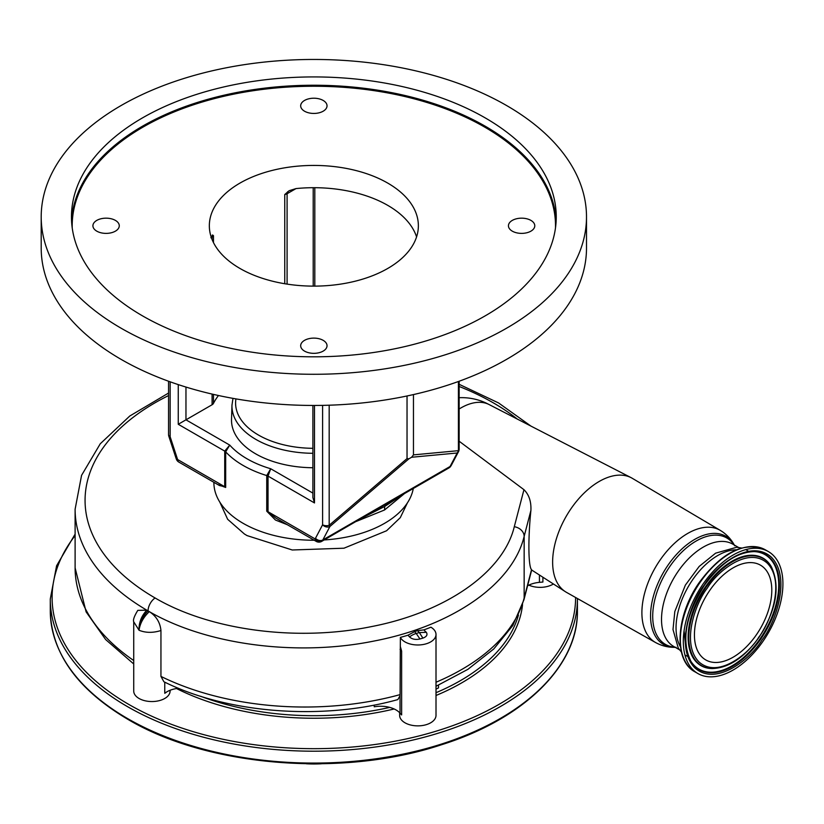 <?xml version="1.0" encoding="UTF-8"?>
<svg xmlns="http://www.w3.org/2000/svg" width="824" height="824" viewBox="0 0 824 824"><rect width="100%" height="100%" fill="white"/><g stroke="black" fill="none" stroke-linecap="round" stroke-linejoin="round"><path stroke-width="1.24" d="M703.119 583.948A70.431 40.664 -60 0 1 768.329 551.544A70.431 40.664 -60 0 1 763.106 641.144A70.431 40.664 -60 0 1 697.897 673.538A70.431 40.664 -60 0 1 703.119 583.948M680.439 646.809A59.071 34.103 -60 0 1 692.665 579.725A59.071 34.103 -60 0 1 717.817 555.479A59.071 34.103 -60 0 1 736.46 549.783M599.192 481.463A65.838 38.007 -60 0 1 631.184 477.693A65.838 38.007 -60 0 1 632.307 478.322L720.248 530.357A64.746 37.379 -60 0 0 687.679 533.447A64.746 37.379 -60 0 0 645.326 590.684A64.746 37.379 -60 0 0 655.502 642.493L566.469 592.353A65.838 38.007 -60 0 1 565.367 591.684A65.838 38.007 -60 0 1 556.427 538.649A65.838 38.007 -60 0 1 599.192 481.463M459.143 409.003A58.154 33.578 -60 0 1 460.946 407.921A58.154 33.578 -60 0 1 488.498 404.244L631.184 477.693M407.396 502.898L400.279 517.668L386.58 530.759L343.958 548.207L292.252 549.989L247.046 535.59L244.44 534.024L227.651 519.295L219.823 502.135M459.143 397.704A58.164 58.164 0 0 1 485.861 402.926L488.498 404.244M168.56 395.572A239.063 138.02 0 0 0 155.087 597.966C210.099 630.35 296.887 641.834 371.047 626.683C445.568 612.376 503.299 572.34 514.289 526.711L523.961 489.693L459.143 441.221M213.88 482.308L213.88 482.534A99.972 57.721 0 0 0 243.162 523.343A99.972 57.721 0 0 0 314.232 540.245M324.213 539.936A99.972 57.721 0 0 0 413.288 488.508M356.246 521.448L384.54 509.984L404.409 493.627M287.339 524.723L275.432 520.026L266.739 511.179L266.739 475.561L270.705 468.753L268.027 476.107L268.027 511.725L315.098 538.906A5.449 4.305 35.5 0 0 322.287 540.843L385.91 504.113L384.726 506.461L369.698 513.754M170.156 381.811L170.156 436.772L177.263 458.484A12.72 7.344 -120 0 0 177.644 459.545A5.449 3.152 120 0 0 178.777 462.048A5.449 5.449 0 0 1 176.429 459.308A5.449 1.133 -21.4 0 0 177.644 459.545L224.725 486.727L224.725 451.109L229.752 445.104L225.673 451.851L225.673 487.468L217.464 484.378M218.484 395.51A104.514 60.337 0 0 0 213.468 403.399A5.449 3.152 180 0 1 212.087 404.749L178.252 424.278L178.252 384.602M210.872 237.745L212.664 235.025L213.468 235.685L213.468 242.575M212.304 235.067L212.664 235.025A5.449 3.152 -120 0 0 212.087 237.034L211.325 237.477M284.754 283.734L284.754 194.536L289.131 190.715L296.022 188.583A104.514 60.337 180 0 1 387.754 205.372A104.514 60.337 180 0 1 416.573 236.91M387.754 183.103A104.514 60.337 0 0 0 273.856 170.022A104.514 60.337 0 0 0 209.337 225.776A104.514 60.337 0 0 0 239.949 268.449A104.514 60.337 0 0 0 353.846 281.53A104.514 60.337 0 0 0 418.365 225.776A104.514 60.337 0 0 0 387.754 183.103M512.291 231.153A13.174 7.612 0 0 0 526.66 232.801A13.174 7.612 0 0 0 534.786 225.776A13.174 7.612 0 0 0 530.934 220.399A13.174 7.612 0 0 0 516.566 218.751A13.174 7.612 0 0 0 508.439 225.776A13.174 7.612 0 0 0 512.291 231.153M304.53 111.209A13.174 7.612 0 0 0 318.898 112.857A13.174 7.612 0 0 0 327.035 105.822A13.174 7.612 0 0 0 323.173 100.446A13.174 7.612 0 0 0 308.804 98.798A13.174 7.612 0 0 0 300.678 105.822A13.174 7.612 0 0 0 304.53 111.209M96.769 231.153A13.174 7.612 0 0 0 111.137 232.801A13.174 7.612 0 0 0 119.274 225.776A13.174 7.612 0 0 0 115.412 220.399A13.174 7.612 0 0 0 101.043 218.751A13.174 7.612 0 0 0 92.916 225.776A13.174 7.612 0 0 0 96.769 231.153M304.53 351.106A13.174 7.612 0 0 0 318.898 352.754A13.174 7.612 0 0 0 327.035 345.73A13.174 7.612 0 0 0 323.173 340.343A13.174 7.612 0 0 0 308.804 338.695A13.174 7.612 0 0 0 300.678 345.73A13.174 7.612 0 0 0 304.53 351.106M485.243 117.914A242.39 139.946 0 0 0 221.09 87.581A242.39 139.946 0 0 0 71.461 216.867A242.39 139.946 0 0 0 142.459 315.829A242.39 139.946 0 0 0 406.613 346.162A242.39 139.946 0 0 0 556.241 216.867A242.39 139.946 0 0 0 485.243 117.914M506.647 105.565A272.651 157.415 180 0 1 586.503 216.867A272.651 157.415 180 0 1 418.19 362.303A272.651 157.415 180 0 1 121.056 328.179A272.651 157.415 180 0 1 41.2 216.867A272.651 157.415 180 0 1 209.512 71.441A272.651 157.415 180 0 1 506.647 105.565M586.503 216.867L586.503 248.034A272.651 157.415 180 0 1 418.19 393.47A272.651 157.415 180 0 1 121.056 359.346A272.651 157.415 180 0 1 41.2 248.034L41.2 216.867M411.609 457.258L413.463 454.879L458.412 450.666A5.449 4.903 84.7 0 1 457.186 452.994L411.609 457.258L408.889 458.824L329.94 526.454L329.178 525.279L407.035 458.587L408.889 458.824M413.463 394.572L413.463 454.879M407.035 395.973L407.035 458.587M168.56 381.244L168.56 434.547A5.449 3.152 180 0 0 170.156 436.772A5.449 1.524 161.9 0 1 168.827 436.246L175.934 457.948A5.449 1.524 161.9 0 0 177.263 458.484M413.246 488.323L449.533 467.383A18.179 10.496 -120 0 0 450.079 466.487L322.833 539.957L329.94 526.454A5.449 4.182 -152.2 0 1 322.596 524.785L322.596 405.367M414.791 487.447L385.91 504.113M459.143 381.244L459.143 449.09A5.449 5.449 0 0 1 458.515 451.634L458.515 451.634A5.449 4.182 -152.2 0 1 457.186 452.994L450.079 466.487A5.449 4.182 -152.2 0 0 451.408 465.127L450.635 466.384A5.449 4.305 35.5 0 1 449.533 467.383A5.449 3.152 -120 0 1 448.926 467.939L399.259 496.584M314.49 405.449L314.49 502.939L312.893 497.562L312.893 405.449M397.322 498.015L384.726 506.461L362.941 517.554M225.673 487.468A5.449 3.152 180 0 0 224.725 486.727L219.472 485.542L178.777 462.048M316.231 541.399A5.449 5.449 0 0 0 321.679 541.399A5.449 3.152 -120 0 0 322.287 540.843A18.179 10.496 60 0 0 322.833 539.957A5.449 4.182 -152.2 0 1 315.489 538.278A12.72 7.344 -120 0 1 315.098 538.906A5.449 3.152 -60 0 0 316.231 541.399L275.535 517.905L268.027 511.725A5.449 3.152 180 0 0 266.739 511.179M401.731 495.224L384.726 506.461L384.54 509.984M312.893 453.293A81.885 47.277 180 0 1 255.945 439.45A81.885 47.277 180 0 1 231.977 405.151L231.523 419.313A82.338 47.545 0 0 0 255.625 453.818A82.338 47.545 0 0 0 312.893 467.733M523.961 489.693C528.998 494.637 531.315 501.558 530.903 510.437L524.157 536.373C512.693 584.134 452.252 626.034 374.209 641.01C296.558 656.862 205.66 644.811 148.052 610.903A221.759 128.029 0 0 0 149.309 611.624C156.241 616.115 160.113 622.419 160.948 630.514C152.986 633.028 145.694 632.935 139.05 630.257L133.725 621.79C132.891 619.998 134.25 616.187 137.804 610.357L146.806 610.182A249.023 143.767 0 0 0 148.052 610.903A249.023 143.767 180 0 1 75.108 509.242L81.566 475.355L100.26 443.776L129.79 416.007L168.56 393.048M436.009 682.241A221.759 128.029 0 0 0 524.157 598.018L531.531 569.652C528.297 566.624 527.999 538.309 530.903 510.437M146.806 610.182C141.357 616.043 138.772 622.738 139.05 630.257C139.987 623.438 143.407 617.227 149.309 611.624M133.725 621.79L133.725 691.048A18.179 10.496 0 0 0 139.05 698.474A18.179 10.496 0 0 0 158.857 700.75A18.179 10.496 0 0 0 170.084 691.048L170.084 690.275M178.458 688.267A21.815 12.597 0 0 0 166.788 691.882A18.179 10.496 180 0 1 164.759 693.283L164.759 682.159M160.948 630.514L160.948 676.411L163.883 681.736C227.712 713.563 322.514 720.67 397.827 699.586L400.031 695.755L400.031 713.131A21.815 12.597 0 0 0 396.025 709.938A21.815 12.597 0 0 0 374.24 706.796L374.24 705.076M166.788 691.882A21.815 12.597 0 0 0 164.759 693.283M518.451 615.013A207.215 119.635 180 0 1 436.009 692.706M389.701 707.404A207.215 119.635 180 0 1 200.829 696.342M160.948 676.411A221.759 128.029 0 0 0 400.083 694.622L400.371 637.405A221.759 128.029 0 0 0 408.004 635.201L414.585 631.637A221.759 128.029 0 0 0 417.5 630.659L423.917 629.876A221.759 128.029 0 0 0 430.911 627.198A18.179 10.496 180 0 1 436.009 634.48A18.179 10.496 180 0 1 424.782 644.183A18.179 10.496 180 0 1 404.975 641.906A18.179 10.496 180 0 1 400.371 637.405M400.083 694.622L400.031 695.755M400.371 646.634L401.628 651.125L401.628 714.933L400.031 713.131M527.566 585.802A21.815 12.597 180 0 1 539.432 582.352L542.903 582.043L542.903 577.233M438.512 685.156L438.512 687.916A21.815 12.597 0 0 0 436.009 689.194M399.65 712.709L399.65 715.366A18.179 10.496 0 0 0 404.975 722.792A18.179 10.496 0 0 0 424.782 725.069A18.179 10.496 0 0 0 436.009 715.366L436.009 634.48M423.917 629.876A30.673 17.716 0 0 0 426.348 632.317C427.821 634.779 426.667 636.715 422.887 638.126L419.972 638.991C415.533 639.949 412.062 639.259 409.528 636.921L408.004 635.201M409.528 636.921A16.356 11.897 -41.4 0 1 416.213 633.471L419.972 638.991M422.887 638.126L419.344 632.554A38.172 22.042 180 0 1 417.5 630.659M419.498 632.585L426.348 632.317M528.854 585.133A18.179 10.496 0 0 0 553.409 583.989M733.113 657.212A54.714 31.59 -60 0 1 705.756 659.921A54.714 31.59 -60 0 1 697.372 616.084A54.714 31.59 -60 0 1 733.113 567.87A54.714 31.59 -60 0 1 760.47 565.161A54.714 31.59 -60 0 1 768.854 608.998A54.714 31.59 -60 0 1 733.113 657.212M306.394 763.786A82.616 47.699 0 0 0 321.319 763.786M707.383 588.006C716.324 572.567 747.718 545.643 767.226 563.132C785.808 581.971 769.863 623.614 758.852 637.076C749.902 652.515 718.507 679.439 698.999 661.95C680.418 643.122 696.373 601.469 707.383 588.006M712.296 668.563C728.838 667.965 744.412 657.542 759.017 637.312C776.476 609.75 780.544 586.142 771.223 566.5A61.769 35.659 120 0 0 706.189 587.1A61.769 35.659 120 0 0 712.296 668.563L711.709 668.542A62.068 35.834 120 0 0 712.008 668.552M771.068 566.253A62.068 35.834 120 0 0 770.914 566.006A62.068 35.834 120 0 0 705.571 586.698A62.068 35.834 120 0 0 711.709 668.542M753.888 551.586A66.085 38.151 -60 0 1 769.307 557.869A66.085 38.151 -60 0 1 760.14 638.724A66.085 38.151 -60 0 1 694.694 665.926A66.085 38.151 -60 0 1 690.718 661.013M769.956 557.91A66.373 38.326 -60 0 1 760.748 639.125A66.373 38.326 -60 0 1 695.023 666.451A66.373 38.326 -60 0 1 690.873 661.26C681.046 640.773 685.578 615.446 704.448 585.277C720.464 563.348 737.047 552.121 754.187 551.596A66.373 38.326 -60 0 1 769.956 557.91M761.953 640.032C774.292 624.942 792.163 578.283 771.346 557.179C749.48 537.588 714.305 567.746 704.283 585.05C691.944 600.14 674.073 646.799 694.889 667.904C716.756 687.494 751.931 657.336 761.953 640.032M694.951 671.838A70.431 40.664 -60 0 1 700.184 582.249A70.431 40.664 -60 0 1 765.393 549.845C744.154 541.224 722.226 551.946 699.607 582.012C675.979 615.034 673.012 660.395 694.951 671.838L697.897 673.538M679.398 649.745L673.764 646.49A59.071 34.103 -60 0 1 664.7 599.151A59.071 34.103 -60 0 1 703.294 547.095A59.071 34.103 -60 0 1 732.835 544.17L738.479 547.424M674.99 647.201A61.409 35.453 -60 0 1 654.112 602.838A61.409 35.453 -60 0 1 696.136 541.049A61.409 35.453 -60 0 1 734.071 544.88M675.216 647.324A62.408 36.029 -60 0 1 651.702 603.631A62.408 36.029 -60 0 1 694.694 539.401A62.408 36.029 -60 0 1 734.297 545.004M517.328 419.076A239.063 138.02 0 0 0 493.185 402.771A239.063 138.02 0 0 0 459.143 386.466M314.49 502.939L268.027 476.107A5.449 3.152 180 0 0 266.739 475.561A99.972 57.721 180 0 1 243.162 465.467A99.972 57.721 180 0 1 225.673 451.851A5.449 3.152 180 0 0 224.725 451.109L178.252 424.278M185.967 387.064L185.967 419.828L229.752 445.104A94.523 54.569 0 0 0 270.705 468.753L312.893 493.113M213.468 394.397L213.468 403.399M555.489 227.908A241.659 139.524 0 0 0 484.728 127.123A241.659 139.524 0 0 0 219.668 97.284A241.659 139.524 0 0 0 72.224 227.908M71.575 221.028A242.39 139.946 180 0 1 224.427 95.11A242.39 139.946 180 0 1 485.243 126.227A242.39 139.946 180 0 1 556.138 221.028M213.468 235.685A5.449 3.152 180 0 1 212.087 237.034L212.087 239.537M296.022 188.583L287.092 193.733A5.449 3.152 60 0 1 287.669 191.724M287.092 284.105L287.092 193.733A5.449 3.152 180 0 1 284.754 194.536M329.178 405.202L329.178 525.279A5.449 3.152 180 0 1 322.596 524.785L315.489 538.278M459.143 449.09A5.449 3.152 180 0 1 458.412 450.666L458.412 381.502M212.087 404.749L212.087 394.078M313.213 286.113L313.213 187.697M235.942 398.888A78.249 45.176 0 0 0 258.52 435.082A78.249 45.176 0 0 0 312.893 448.308M155.087 597.966A10.908 6.293 120 0 0 148.052 610.903L148.052 610.903A18.179 10.496 120 0 0 139.05 630.257M436.009 686.258L467.867 669.356L493.803 648.931L512.796 625.529L523.92 599.831A10.908 8.807 14.6 0 0 524.157 598.018L524.157 536.373A10.908 8.745 -165.6 0 0 514.289 526.711M75.108 509.242L75.108 567.87A249.023 143.767 0 0 0 133.725 660.529M401.628 651.125L400.083 649.364M539.432 574.998L539.432 582.352M414.585 631.637L416.213 633.471L419.344 632.554M176.511 688.534A209.028 120.685 0 0 0 394.15 708.98M436.009 695.487A209.028 120.685 0 0 0 522.529 604.62M75.108 535.6A261.744 151.122 0 0 0 128.771 704.407A261.744 151.122 0 0 0 414.07 737.161A261.744 151.122 0 0 0 575.595 597.493M75.108 534.158L56.588 565.758L50.285 599.038A263.567 152.172 0 0 0 127.483 706.631A263.567 152.172 0 0 0 414.709 739.622A263.567 152.172 0 0 0 577.418 599.038L577.418 598.512M577.418 610.914C578.232 665.895 523.889 718.919 441.458 744.762C342.331 777.722 207.617 766.845 127.864 719.342C77.322 689.369 51.459 653.226 50.285 610.914A263.567 152.172 0 0 0 127.483 718.507A263.567 152.172 0 0 0 414.709 751.498A263.567 152.172 0 0 0 577.418 610.914L577.418 599.038M684.074 630.813L685.486 645.038M749.294 551.771L745.802 549.598M741.507 548.001L736.697 547.26L715.623 553.161L699.205 566.407L685.372 585.102L674.815 611.542L673.002 629.546L678.296 648.158L681.417 652.072M688.576 656.934L684.95 654.998M734.74 545.838C731.372 539.329 726.541 534.168 720.248 530.357M168.56 434.547A5.449 5.449 0 0 0 168.827 436.246M176.429 459.308L175.934 457.948M367.741 514.65L321.679 541.399M448.926 467.939A5.449 5.449 0 0 0 450.635 466.384M458.515 451.634L451.408 465.127M314.809 187.697L314.809 286.113M232.976 398.363L231.977 405.151M676.164 647.304C668.841 647.633 661.95 646.037 655.502 642.493M530.914 426.07L498.551 402.936L459.143 384.303M75.108 567.87L86.108 611.882L105.647 639.558L133.725 663.959M523.92 599.831L531.686 569.971M531.676 570.012L565.367 591.684M50.285 610.914L50.285 599.038M765.393 549.845L768.329 551.544"/></g></svg>
